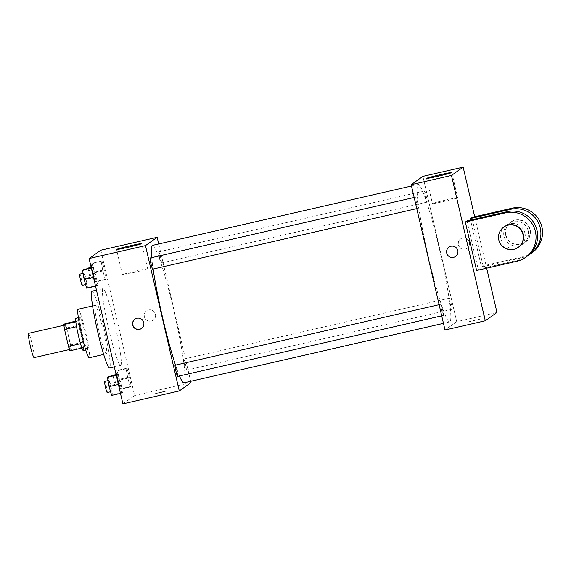 <?xml version="1.0" encoding="UTF-8"?>
<svg xmlns="http://www.w3.org/2000/svg" width="571" height="571" viewBox="0 0 571 571"><rect width="100%" height="100%" fill="white"/><g stroke="black" fill="none" stroke-linecap="round" stroke-linejoin="round"><path stroke-width="0.43" stroke-dasharray="2.85 2.14" d="M34.11 357.624A12.441 1.106 77.1 0 0 32.404 345.255A12.441 1.106 77.1 0 0 28.55 333.371M66.593 337.882A12.441 1.106 77.1 0 0 70.347 349.316A12.441 1.106 77.1 0 0 68.641 336.947A12.441 1.106 77.1 0 0 64.787 325.063A12.441 1.106 77.1 0 0 66.593 337.882M66.643 327.947L70.597 344.934A16.059 1.427 77.1 0 1 71.304 349.823L83.38 347.054A16.059 1.427 77.1 0 0 82.681 342.165L78.727 325.177L66.643 327.947A16.059 1.427 77.1 0 0 65.194 323.586M71.304 349.823L69.933 350.794M83.38 347.054L81.931 348.046M80.511 343.685L76.557 326.691M80.568 343.671A16.059 1.427 77.1 0 0 82.017 348.024M78.727 325.177A16.059 1.427 77.1 0 0 77.278 320.816L75.765 321.166M76.614 326.676A16.059 1.427 77.1 0 1 75.907 321.787L77.278 320.816M75.936 318.254A16.588 1.47 -102.9 0 1 81.011 333.792A16.588 1.47 -102.9 0 1 83.402 350.565M87.427 349.645A16.588 1.47 77.1 0 0 85.036 332.872A16.588 1.47 77.1 0 0 79.961 317.333A16.588 1.47 77.1 0 0 82.374 334.42A16.588 1.47 77.1 0 0 87.377 349.666A16.588 1.47 77.1 0 0 87.427 349.645M82.681 342.165L70.597 344.934M78.113 309.246A24.881 2.213 -102.9 0 1 85.721 332.558A24.881 2.213 -102.9 0 1 89.304 357.717A24.881 2.213 -102.9 0 1 89.233 357.753M106.42 353.792A24.881 2.213 -102.9 0 1 106.342 353.827A24.881 2.213 -102.9 0 1 98.626 330.074A24.881 2.213 -102.9 0 1 95.221 305.321A24.881 2.213 -102.9 0 1 102.837 328.639A24.881 2.213 -102.9 0 1 106.42 353.792M91.981 291.174A39.399 3.497 -102.9 0 1 104.029 328.089A39.399 3.497 -102.9 0 1 109.703 367.924A39.399 3.497 -102.9 0 1 109.589 367.974M120.781 365.383A39.399 3.497 77.1 0 0 115.106 325.549A39.399 3.497 77.1 0 0 103.051 288.633A39.399 3.497 77.1 0 0 108.768 329.231A39.399 3.497 77.1 0 0 120.659 365.44A39.399 3.497 77.1 0 0 120.781 365.383M129.489 376.974L131.18 386.353L130.331 386.96L127.797 378.173L126.105 368.795L126.948 368.195L129.489 376.974L131.18 386.353L130.331 386.96L127.797 378.173L126.105 368.795L126.948 368.195L129.489 376.974L119.418 379.28L121.109 388.665L120.267 389.265L117.733 380.479L116.041 371.1L116.884 370.5L119.418 379.28M104.536 269.769L106.227 279.148L105.385 279.747L102.851 270.968L101.16 261.582L102.002 260.983L104.536 269.769L106.227 279.148L105.385 279.747L102.851 270.968L101.16 261.582L102.002 260.983L104.536 269.769L94.472 272.074L96.164 281.453L95.321 282.053L92.787 273.273L91.096 263.895L91.938 263.295L94.472 272.074M100.796 250.226L134.606 395.539L122.915 403.854M120.859 383.112L122.551 392.491L121.709 393.091L119.175 384.312L117.483 374.926L118.325 374.326L120.859 383.112L122.551 392.491L121.709 393.091L119.175 384.312L117.483 374.926L118.325 374.326L120.859 383.112L110.795 385.418L112.487 394.797L111.645 395.396M95.914 275.9L97.605 285.286L96.763 285.885L94.222 277.099L92.531 267.72L93.38 267.121L95.914 275.9L97.605 285.286L96.763 285.885L94.222 277.099L92.531 267.72L93.38 267.121L95.914 275.9L85.843 278.205L87.534 287.591L86.692 288.191M190.978 382.613L134.606 395.539M160.522 392.627L166.525 391.014L160.922 392.106L155.419 393.605L160.522 392.627L166.525 391.014L160.922 392.106L155.419 393.597L160.522 392.627M175.511 365.112A70.497 6.26 77.1 0 0 179.472 375.946M183.976 382.834A70.497 6.26 77.1 0 0 174.326 312.715A70.497 6.26 77.1 0 0 152.464 245.394M151.722 257.642A70.497 6.26 77.1 0 0 153.128 269.062M158.709 243.967L190.671 381.3M159.616 257.764A5.724 0.507 77.1 0 0 161.336 263.024A5.724 0.507 77.1 0 0 160.558 257.328A5.724 0.507 77.1 0 0 158.781 251.868A5.724 0.507 77.1 0 0 159.616 257.764M184.561 364.969A5.724 0.507 77.1 0 0 186.289 370.229A5.724 0.507 77.1 0 0 185.504 364.541A5.724 0.507 77.1 0 0 183.726 359.073A5.724 0.507 77.1 0 0 184.561 364.969M177.66 376.368A5.724 0.507 77.1 0 0 176.882 370.672A5.724 0.507 77.1 0 0 175.104 365.212M150.159 257.999A5.724 0.507 -102.9 0 1 151.886 263.26A5.724 0.507 -102.9 0 1 152.714 269.155M144.377 316.762A5.703 5.674 -125.4 0 0 153.214 320.145A5.703 5.674 -125.4 0 0 154.534 312.209A5.703 5.674 -125.4 0 0 144.377 316.762A5.703 5.674 -125.4 0 0 153.214 320.145A5.703 5.674 -125.4 0 0 154.534 312.209A5.703 5.674 -125.4 0 0 144.377 316.762M134.999 319.103A5.703 5.674 54.6 0 1 143.921 322.422A5.703 5.674 54.6 0 1 141.608 328.396M134.021 272.474A12.962 0.478 166.9 0 1 122.415 274.694A12.962 0.478 166.9 0 1 134.934 271.296A12.962 0.478 166.9 0 1 147.661 268.82A12.962 0.478 166.9 0 1 134.021 272.474M428.436 257.121A70.497 6.26 77.1 0 0 449.705 321.908A70.497 6.26 77.1 0 0 440.055 251.797A70.497 6.26 77.1 0 0 418.2 184.476A70.497 6.26 77.1 0 0 428.436 257.121M417.615 202.341A5.724 0.507 -102.9 0 1 418.443 208.237A5.724 0.507 -102.9 0 1 416.673 202.769A5.724 0.507 -102.9 0 1 415.888 197.081A5.724 0.507 -102.9 0 1 417.615 202.341M450.291 304.05A5.724 0.507 77.1 0 0 452.018 309.311A5.724 0.507 77.1 0 0 451.233 303.615A5.724 0.507 77.1 0 0 449.463 298.148A5.724 0.507 77.1 0 0 450.291 304.05M441.668 310.181A5.724 0.507 77.1 0 0 443.396 315.442A5.724 0.507 77.1 0 0 442.611 309.753A5.724 0.507 77.1 0 0 440.833 304.286A5.724 0.507 77.1 0 0 441.668 310.181M425.345 196.838A5.724 0.507 77.1 0 0 427.072 202.098A5.724 0.507 77.1 0 0 426.287 196.41A5.724 0.507 77.1 0 0 424.51 190.942A5.724 0.507 77.1 0 0 425.345 196.838M456.707 321.694L445.016 330.009L456.707 321.694L422.89 176.382L456.707 321.694L496.97 312.458M83.309 269.426L85.843 278.205M84.551 279.126A5.724 0.507 77.1 0 0 86.278 284.387A5.724 0.507 77.1 0 0 85.5 278.698A5.724 0.507 77.1 0 0 83.723 273.231A5.724 0.507 77.1 0 0 84.551 279.126M97.605 285.286L87.534 287.591M96.763 285.885L95.528 286.164M94.222 277.099L93.458 277.278M92.531 267.72L91.303 267.999M93.38 267.121L91.21 267.613M82.253 285.307A5.724 0.507 77.1 0 0 81.475 279.619A5.724 0.507 77.1 0 0 79.697 274.151M93.18 272.995A5.724 0.507 77.1 0 0 94.907 278.255A5.724 0.507 77.1 0 0 94.122 272.56A5.724 0.507 77.1 0 0 92.352 267.092A5.724 0.507 77.1 0 0 93.18 272.995M106.227 279.148L96.164 281.453M105.385 279.747L95.321 282.053M102.851 270.968L92.787 273.273M101.16 261.582L91.096 263.895M102.002 260.983L91.938 263.295M88.234 268.299A5.724 0.507 77.1 0 0 89.155 273.916A5.724 0.507 77.1 0 0 90.882 279.176A5.724 0.507 77.1 0 0 90.097 273.48A5.724 0.507 77.1 0 0 88.319 268.02M108.262 376.632L110.795 385.418M109.504 386.339A5.724 0.507 77.1 0 0 111.231 391.592A5.724 0.507 77.1 0 0 110.446 385.903A5.724 0.507 77.1 0 0 108.668 380.436A5.724 0.507 77.1 0 0 109.504 386.339M122.551 392.491L112.487 394.797M121.709 393.091L120.481 393.376M119.175 384.312L118.411 384.483M117.483 374.926L116.248 375.211M118.325 374.326L116.163 374.826M107.205 392.52A5.724 0.507 77.1 0 0 106.42 386.824A5.724 0.507 77.1 0 0 104.643 381.364M118.126 380.2A5.724 0.507 77.1 0 0 119.853 385.461A5.724 0.507 77.1 0 0 119.075 379.765A5.724 0.507 77.1 0 0 117.298 374.305A5.724 0.507 77.1 0 0 118.126 380.2M131.18 386.353L121.109 388.665M130.331 386.96L120.267 389.265M127.797 378.173L117.733 380.479M126.105 368.795L116.041 371.1M126.948 368.195L116.884 370.5M113.179 375.504A5.724 0.507 77.1 0 0 114.1 381.121A5.724 0.507 77.1 0 0 115.827 386.381A5.724 0.507 77.1 0 0 115.042 380.693A5.724 0.507 77.1 0 0 113.272 375.226M455.572 256.458L455.572 256.458A5.703 5.674 -125.4 0 0 456.893 248.521A5.703 5.674 -125.4 0 0 448.963 247.164L448.963 247.164M446.072 199.957A12.962 0.478 -13.1 0 0 432.44 203.619A12.962 0.478 -13.1 0 0 445.166 201.142A12.962 0.478 -13.1 0 0 457.678 197.744A12.962 0.478 -13.1 0 0 446.072 199.957M462.667 237.95A5.703 5.674 -125.4 0 0 459.334 246.786A5.703 5.674 -125.4 0 0 469.134 241.176A5.703 5.674 -125.4 0 0 462.667 237.95M474.701 216.773L486.663 268.184M462.503 238.064A5.703 5.674 54.6 0 1 467.099 248.257A5.703 5.674 54.6 0 1 459.17 246.9A5.703 5.674 54.6 0 1 462.503 238.064M480.554 319.039L469.462 321.601L480.554 319.039M476.607 270.49L478.227 269.334L466.957 220.898M532.151 252.696A24.881 24.767 54.6 0 1 523.364 256.643L483.102 265.872L481.474 267.028L470.547 220.078M483.102 265.872L471.824 217.437M524.935 233.118A12.441 12.384 54.6 0 1 502.765 243.06A12.441 12.384 54.6 0 1 505.642 225.745A12.441 12.384 54.6 0 1 524.935 233.118M478.227 269.334L518.489 260.105A24.881 24.767 -125.4 0 0 527.276 256.165M528.182 230.805A12.441 12.384 54.6 0 1 506.013 240.755A12.441 12.384 54.6 0 1 508.889 223.439A12.441 12.384 54.6 0 1 528.182 230.805M528.853 254.944A24.881 24.767 54.6 0 1 521.737 257.792L481.474 267.028M518.439 247.179A12.441 12.384 54.6 0 1 501.138 244.217A12.441 12.384 54.6 0 1 504.022 226.901M505.649 235.188A12.441 12.384 54.6 0 1 527.818 225.245A12.441 12.384 54.6 0 1 524.935 242.561A12.441 12.384 54.6 0 1 505.649 235.188M505.97 234.959A12.441 12.384 -125.4 0 0 525.263 242.332A12.441 12.384 -125.4 0 0 528.139 225.01A12.441 12.384 -125.4 0 0 505.97 234.959M518.489 260.105L516.869 261.261M523.364 256.643L521.737 257.792M69.469 349.516L70.347 349.316M63.909 325.263L64.787 325.063M79.961 317.333L78.355 317.697M87.377 349.666L85.771 350.037M95.221 305.321L92.581 305.928M106.342 353.827L103.701 354.434M103.051 288.633L96.456 290.147M120.659 365.44L114.314 366.896M147.661 268.82L141.794 243.596M122.415 274.694L116.548 249.47M418.2 184.476L411.505 186.01M449.705 321.908L443.467 323.343M416.766 208.622L418.443 208.237M414.175 197.473L415.888 197.081M449.463 298.148L183.726 359.073M452.018 309.311L186.289 370.229M440.833 304.286L439.12 304.678M443.396 315.442L441.718 315.827M424.51 190.942L158.781 251.868M427.072 202.098L161.336 263.024M83.723 273.231L83.073 273.381M86.278 284.387L85.636 284.536M92.352 267.092L91.153 267.371M94.907 278.255L90.882 279.176M108.668 380.436L108.019 380.586M111.231 391.592L110.588 391.742M117.298 374.305L116.106 374.576M119.853 385.461L115.827 386.381M426.566 178.395L432.44 203.619M451.811 172.521L457.678 197.744M520.067 246.022L523.314 243.717M505.642 225.745L508.889 223.439"/><path stroke-width="0.86" d="M63.909 325.263L28.55 333.371A12.441 1.106 77.1 0 0 30.356 346.19A12.441 1.106 77.1 0 0 34.11 357.624L69.469 349.516M75.829 321.808L63.831 324.556L65.194 323.586L75.765 321.166M80.511 343.685L68.484 346.44A16.059 1.427 77.1 0 0 69.933 350.794L81.931 348.046M68.484 346.44L64.537 329.446A16.059 1.427 77.1 0 1 63.831 324.556M76.557 326.691L64.537 329.446M83.402 350.565A16.588 1.47 -102.9 0 1 83.352 350.594A16.588 1.47 -102.9 0 1 78.206 334.749A16.588 1.47 -102.9 0 1 75.936 318.254L78.355 317.697M103.701 354.434L89.233 357.753A24.881 2.213 -102.9 0 1 81.517 333.992A24.881 2.213 -102.9 0 1 78.113 309.246L92.581 305.928M114.314 366.896L109.589 367.974A39.399 3.497 -102.9 0 1 97.37 330.359A39.399 3.497 -102.9 0 1 91.981 291.174L96.456 290.147M190.671 381.3L190.978 382.613L179.287 390.928L122.915 403.854L89.105 258.542L100.796 250.226L157.161 237.3L158.709 243.967M153.128 269.062A70.497 6.26 77.1 0 0 162.699 318.04A70.497 6.26 77.1 0 0 175.511 365.112M179.472 375.946A70.497 6.26 77.1 0 0 183.976 382.834L443.467 323.343M411.505 186.01L152.464 245.394A70.497 6.26 77.1 0 0 151.722 257.642M179.287 390.928L145.469 245.616L157.161 237.3M439.12 304.678L175.104 365.212A5.724 0.507 77.1 0 0 175.932 371.107A5.724 0.507 77.1 0 0 177.66 376.368L441.718 315.827M416.766 208.622L152.714 269.155A5.724 0.507 -102.9 0 1 150.937 263.695A5.724 0.507 -102.9 0 1 150.159 257.999L414.175 197.473M145.469 245.616L89.105 258.542M128.154 247.257A12.962 0.478 166.9 0 1 116.548 249.47A12.962 0.478 166.9 0 1 129.06 246.072A12.962 0.478 166.9 0 1 141.794 243.596A12.962 0.478 166.9 0 1 128.154 247.257M143.756 322.544A5.703 5.674 54.6 0 1 133.593 327.097A5.703 5.674 54.6 0 1 134.913 319.168A5.703 5.674 54.6 0 1 143.756 322.544M141.608 328.396A5.703 5.674 54.6 0 1 133.757 326.983A5.703 5.674 54.6 0 1 134.999 319.103M486.663 268.184L496.97 312.458L485.279 320.774L445.016 330.009L411.199 184.697L422.89 176.382L463.152 167.146L474.701 216.773M95.528 286.164L86.692 288.191L84.158 279.412L82.467 270.026L91.21 267.613M93.458 277.278L84.158 279.412M91.303 267.999L82.467 270.026M83.073 273.381L79.697 274.151A5.724 0.507 77.1 0 0 80.525 280.054A5.724 0.507 77.1 0 0 82.253 285.307L85.636 284.536M91.153 267.371L88.319 268.02A5.724 0.507 77.1 0 0 88.234 268.299M120.481 393.376L111.645 395.396L109.104 386.617L107.412 377.238L108.262 376.632L116.163 374.826M118.411 384.483L109.104 386.617M116.248 375.211L107.412 377.238M108.019 380.586L104.643 381.364A5.724 0.507 77.1 0 0 105.478 387.259A5.724 0.507 77.1 0 0 107.205 392.52L110.588 391.742M116.106 374.576L113.272 375.226A5.724 0.507 77.1 0 0 113.179 375.504M453.56 257.364A5.703 5.674 -125.4 0 0 455.572 256.458A5.703 5.674 54.6 0 1 447.086 254.138A5.703 5.674 54.6 0 1 448.963 247.164A5.703 5.674 -125.4 0 0 453.56 257.364M448.963 247.164A5.703 5.674 54.6 0 1 456.893 248.521A5.703 5.674 54.6 0 1 455.572 256.458M485.279 320.774L451.461 175.461L411.199 184.697L422.89 176.382M445.016 330.009L411.199 184.697M440.205 174.74A12.962 0.478 166.9 0 1 451.811 172.521A12.962 0.478 166.9 0 1 439.299 175.925A12.962 0.478 166.9 0 1 426.566 178.395A12.962 0.478 166.9 0 1 440.205 174.74M451.461 175.461L463.152 167.146M476.607 270.49L465.329 222.055L505.592 212.826A24.881 24.767 54.6 0 1 525.655 257.321A24.881 24.767 54.6 0 1 516.869 261.261L476.607 270.49M525.655 257.321L527.276 256.165A24.881 24.767 -125.4 0 0 507.219 211.67L466.957 220.898L465.329 222.055M470.547 220.078L470.204 218.586L471.824 217.437L512.087 208.201A24.881 24.767 54.6 0 1 532.151 252.696L530.523 253.852A24.881 24.767 54.6 0 1 528.853 254.944M512.087 208.201L510.467 209.357L470.204 218.586M510.467 209.357A24.881 24.767 54.6 0 1 530.523 253.852M503.693 227.137L504.022 226.901A12.441 12.384 54.6 0 1 523.307 234.274A12.441 12.384 54.6 0 1 518.439 247.179L518.118 247.407A12.441 12.384 54.6 0 1 500.817 244.452A12.441 12.384 54.6 0 1 503.693 227.137A12.441 12.384 54.6 0 1 522.986 234.503A12.441 12.384 54.6 0 1 518.118 247.407M507.219 211.67L505.592 212.826M85.771 350.037L83.352 350.594"/></g></svg>
